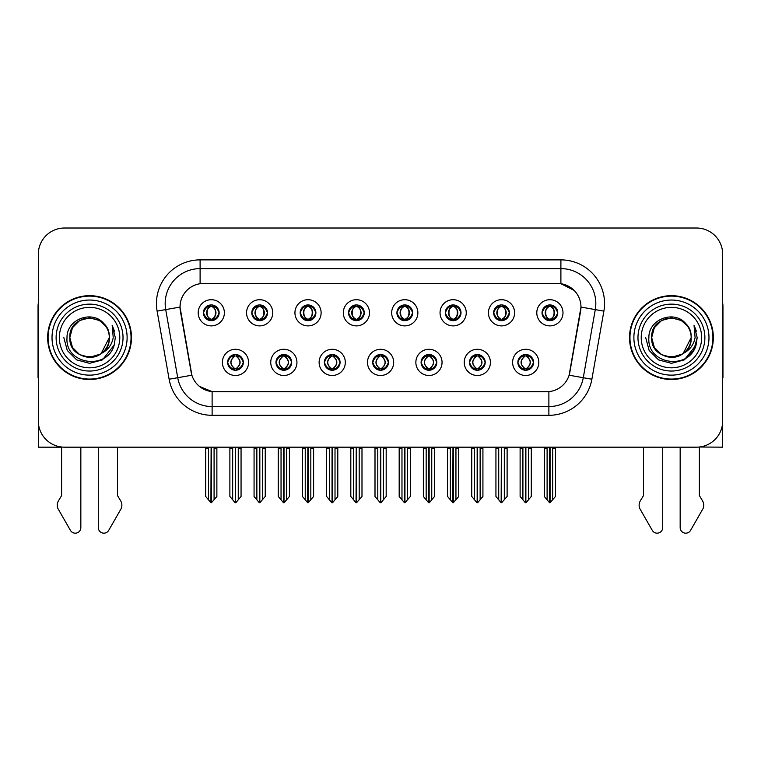 <?xml version="1.0" encoding="UTF-8"?>
<svg xmlns="http://www.w3.org/2000/svg" width="761" height="761" viewBox="0 0 761 761"><rect width="100%" height="100%" fill="white"/><g stroke="black" fill="none" stroke-linecap="round" stroke-linejoin="round"><path stroke-width="1.14" d="M203.425 312.79A7.857 7.857 0 0 0 211.282 320.657A7.857 7.857 0 0 0 219.139 312.79A7.857 7.857 0 0 0 211.282 304.933A7.857 7.857 0 0 0 203.425 312.79L203.501 312.79C205.128 317.185 207.163 319.297 209.617 319.144L209.085 320.343M198.183 312.79A13.099 13.099 0 0 0 211.282 325.889A13.099 13.099 0 0 0 224.381 312.79A13.099 13.099 0 0 0 211.282 299.701A13.099 13.099 0 0 0 198.183 312.79M324.357 362.388A7.857 7.857 0 0 0 332.215 370.246A7.857 7.857 0 0 0 340.072 362.388A7.857 7.857 0 0 0 332.215 354.531A7.857 7.857 0 0 0 324.357 362.388L324.433 362.388C325.917 366.621 327.962 368.733 330.55 368.743L331.482 368.743C326.288 364.509 326.288 360.276 331.482 356.043L330.55 356.043C328.01 355.986 325.965 358.108 324.433 362.388M319.116 362.388A13.099 13.099 0 0 0 332.215 375.487A13.099 13.099 0 0 0 345.313 362.388A13.099 13.099 0 0 0 332.215 349.289A13.099 13.099 0 0 0 319.116 362.388M275.986 362.388A7.857 7.857 0 0 0 283.843 370.246A7.857 7.857 0 0 0 291.701 362.388A7.857 7.857 0 0 0 283.843 354.531A7.857 7.857 0 0 0 275.986 362.388L276.053 362.388C277.546 366.621 279.591 368.733 282.179 368.743L283.111 368.743C277.917 364.509 277.917 360.276 283.111 356.043L282.179 356.043C279.629 355.986 277.594 358.108 276.053 362.388M270.745 362.388A13.099 13.099 0 0 0 283.843 375.487A13.099 13.099 0 0 0 296.942 362.388A13.099 13.099 0 0 0 283.843 349.289A13.099 13.099 0 0 0 270.745 362.388M469.47 362.388A7.857 7.857 0 0 0 477.337 370.246A7.857 7.857 0 0 0 485.195 362.388A7.857 7.857 0 0 0 477.337 354.531A7.857 7.857 0 0 0 469.47 362.388L469.547 362.388C471.04 366.621 473.076 368.733 475.673 368.743L476.605 368.743C471.401 364.509 471.401 360.276 476.605 356.043L475.673 356.043C473.123 355.986 471.078 358.108 469.547 362.388M464.239 362.388A13.099 13.099 0 0 0 477.337 375.487A13.099 13.099 0 0 0 490.426 362.388A13.099 13.099 0 0 0 477.337 349.289A13.099 13.099 0 0 0 464.239 362.388M396.919 312.79A7.857 7.857 0 0 0 404.776 320.657A7.857 7.857 0 0 0 412.633 312.79A7.857 7.857 0 0 0 404.776 304.933A7.857 7.857 0 0 0 396.919 312.79L396.985 312.79C398.612 317.185 400.657 319.297 403.111 319.144L402.579 320.343M391.677 312.79A13.099 13.099 0 0 0 404.776 325.889A13.099 13.099 0 0 0 417.875 312.79A13.099 13.099 0 0 0 404.776 299.701A13.099 13.099 0 0 0 391.677 312.79M493.661 312.79A7.857 7.857 0 0 0 501.518 320.657A7.857 7.857 0 0 0 509.375 312.79A7.857 7.857 0 0 0 501.518 304.933A7.857 7.857 0 0 0 493.661 312.79L493.737 312.79C495.363 317.185 497.399 319.297 499.853 319.144L499.321 320.343M488.419 312.79A13.099 13.099 0 0 0 501.518 325.889A13.099 13.099 0 0 0 514.617 312.79A13.099 13.099 0 0 0 501.518 299.701A13.099 13.099 0 0 0 488.419 312.79M227.615 362.388A7.857 7.857 0 0 0 235.472 370.246A7.857 7.857 0 0 0 243.33 362.388A7.857 7.857 0 0 0 235.472 354.531A7.857 7.857 0 0 0 227.615 362.388L227.682 362.388C229.175 366.621 231.211 368.733 233.808 368.743L234.74 368.743C229.537 364.509 229.537 360.276 234.74 356.043L233.808 356.043C231.258 355.986 229.223 358.108 227.682 362.388M222.374 362.388A13.099 13.099 0 0 0 235.472 375.487A13.099 13.099 0 0 0 248.571 362.388A13.099 13.099 0 0 0 235.472 349.289A13.099 13.099 0 0 0 222.374 362.388M348.538 312.79A7.857 7.857 0 0 0 356.405 320.657A7.857 7.857 0 0 0 364.262 312.79A7.857 7.857 0 0 0 356.405 304.933A7.857 7.857 0 0 0 348.538 312.79L348.614 312.79C350.241 317.185 352.286 319.297 354.74 319.144L354.207 320.343M343.306 312.79A13.099 13.099 0 0 0 356.405 325.889A13.099 13.099 0 0 0 369.494 312.79A13.099 13.099 0 0 0 356.405 299.701A13.099 13.099 0 0 0 343.306 312.79M251.796 312.79A7.857 7.857 0 0 0 259.653 320.657A7.857 7.857 0 0 0 267.511 312.79A7.857 7.857 0 0 0 259.653 304.933A7.857 7.857 0 0 0 251.796 312.79L251.872 312.79C253.499 317.185 255.534 319.297 257.989 319.144L257.456 320.343M246.554 312.79A13.099 13.099 0 0 0 259.653 325.889A13.099 13.099 0 0 0 272.752 312.79A13.099 13.099 0 0 0 259.653 299.701A13.099 13.099 0 0 0 246.554 312.79M300.167 312.79A7.857 7.857 0 0 0 308.024 320.657A7.857 7.857 0 0 0 315.891 312.79A7.857 7.857 0 0 0 308.024 304.933A7.857 7.857 0 0 0 300.167 312.79L300.243 312.79C301.87 317.185 303.915 319.297 306.369 319.144L305.827 320.343M294.935 312.79A13.099 13.099 0 0 0 308.024 325.889A13.099 13.099 0 0 0 321.123 312.79A13.099 13.099 0 0 0 308.024 299.701A13.099 13.099 0 0 0 294.935 312.79M421.099 362.388A7.857 7.857 0 0 0 428.957 370.246A7.857 7.857 0 0 0 436.814 362.388A7.857 7.857 0 0 0 428.957 354.531A7.857 7.857 0 0 0 421.099 362.388L421.175 362.388C422.659 366.621 424.705 368.733 427.302 368.743L428.234 368.743C423.03 364.509 423.03 360.276 428.234 356.043L427.302 356.043C424.752 355.986 422.707 358.108 421.175 362.388M415.858 362.388A13.099 13.099 0 0 0 428.957 375.487A13.099 13.099 0 0 0 442.055 362.388A13.099 13.099 0 0 0 428.957 349.289A13.099 13.099 0 0 0 415.858 362.388M372.728 362.388A7.857 7.857 0 0 0 380.586 370.246A7.857 7.857 0 0 0 388.443 362.388A7.857 7.857 0 0 0 380.586 354.531A7.857 7.857 0 0 0 372.728 362.388L372.804 362.388C374.288 366.621 376.334 368.733 378.93 368.743L379.853 368.743C374.659 364.509 374.659 360.276 379.853 356.043L378.93 356.043C376.381 355.986 374.336 358.108 372.804 362.388M367.487 362.388A13.099 13.099 0 0 0 380.586 375.487A13.099 13.099 0 0 0 393.684 362.388A13.099 13.099 0 0 0 380.586 349.289A13.099 13.099 0 0 0 367.487 362.388M542.032 312.79A7.857 7.857 0 0 0 549.889 320.657A7.857 7.857 0 0 0 557.746 312.79A7.857 7.857 0 0 0 549.889 304.933A7.857 7.857 0 0 0 542.032 312.79L542.108 312.79C543.735 317.185 545.77 319.297 548.224 319.144L547.692 320.343M536.79 312.79A13.099 13.099 0 0 0 549.889 325.889A13.099 13.099 0 0 0 562.988 312.79A13.099 13.099 0 0 0 549.889 299.701A13.099 13.099 0 0 0 536.79 312.79M445.29 312.79A7.857 7.857 0 0 0 453.147 320.657A7.857 7.857 0 0 0 461.004 312.79A7.857 7.857 0 0 0 453.147 304.933A7.857 7.857 0 0 0 445.29 312.79L445.366 312.79C446.992 317.185 449.028 319.297 451.482 319.144L450.95 320.343M440.048 312.79A13.099 13.099 0 0 0 453.147 325.889A13.099 13.099 0 0 0 466.246 312.79A13.099 13.099 0 0 0 453.147 299.701A13.099 13.099 0 0 0 440.048 312.79M517.851 362.388A7.857 7.857 0 0 0 525.708 370.246A7.857 7.857 0 0 0 533.566 362.388A7.857 7.857 0 0 0 525.708 354.531A7.857 7.857 0 0 0 517.851 362.388L517.918 362.388C519.411 366.621 521.447 368.733 524.044 368.743L524.976 368.743C519.773 364.509 519.773 360.276 524.976 356.043L524.044 356.043C521.494 355.986 519.459 358.108 517.918 362.388M512.61 362.388A13.099 13.099 0 0 0 525.708 375.487A13.099 13.099 0 0 0 538.807 362.388A13.099 13.099 0 0 0 525.708 349.289A13.099 13.099 0 0 0 512.61 362.388M180.024 307.035A23.572 23.572 0 0 0 180.386 311.125L191.163 372.243A23.572 23.572 0 0 0 214.374 391.725L546.626 391.725A23.572 23.572 0 0 0 569.837 372.243L580.614 311.125A23.572 23.572 0 0 0 557.404 283.453L203.596 283.453A23.572 23.572 0 0 0 180.024 307.035L180.281 303.544M699.378 447.011L722.684 447.173L722.684 254.203A26.197 26.197 0 0 0 696.496 228.015L64.504 228.015A26.197 26.197 0 0 0 38.316 254.203L38.316 447.173L61.622 447.173L61.622 495.592L58.521 500.709A8.732 8.732 0 0 0 57.893 508.491L70.431 530.388A5.574 5.574 0 0 0 80.837 527.601L80.837 447.173L98.302 447.173L98.302 527.601A5.574 5.574 0 0 0 108.699 530.388L121.246 508.491A8.732 8.732 0 0 0 120.609 500.709L117.508 495.592L117.508 447.173M643.492 447.173L643.492 495.592L640.391 500.709A8.732 8.732 0 0 0 639.754 508.491L652.301 530.388A5.574 5.574 0 0 0 662.698 527.601L662.698 447.173L680.163 447.173L680.163 527.601A5.574 5.574 0 0 0 690.569 530.388L703.107 508.491A8.732 8.732 0 0 0 702.479 500.709L699.378 495.592L699.378 447.173M47.658 337.589A41.912 41.912 0 0 0 89.57 379.501A41.912 41.912 0 0 0 131.482 337.589A41.912 41.912 0 0 0 89.57 295.677A41.912 41.912 0 0 0 47.658 337.589M629.518 337.589A41.912 41.912 0 0 0 671.43 379.501A41.912 41.912 0 0 0 713.342 337.589A41.912 41.912 0 0 0 671.43 295.677A41.912 41.912 0 0 0 629.518 337.589M200.105 259.882L560.895 259.882A43.653 43.653 0 0 1 603.892 311.116L591.877 379.225A43.653 43.653 0 0 1 548.881 415.306L212.119 415.306A43.653 43.653 0 0 1 169.123 379.225L157.108 311.116A43.653 43.653 0 0 1 200.105 259.882L200.105 268.614L560.895 268.614A34.93 34.93 0 0 1 595.292 309.603L583.278 377.713A34.93 34.93 0 0 1 548.881 406.574L212.119 406.574A34.93 34.93 0 0 1 177.722 377.713L165.708 309.603A34.93 34.93 0 0 1 200.105 268.614L200.105 283.72L557.404 283.453L560.895 283.72L574.07 290.36M546.626 391.725L214.374 391.725M212.119 415.306L212.119 391.62L199.534 386.464M603.892 311.116L580.976 307.083L569.114 375.211L591.877 379.225M169.123 379.225L191.886 375.211L180.024 307.083L165.708 309.603A34.93 34.93 0 0 1 165.185 303.544M569.837 372.243L569.694 372.985M191.306 372.985L191.163 372.243M696.496 228.015L64.504 228.015M38.316 254.203L38.316 420.976A26.197 26.197 0 0 0 64.504 447.173L696.496 447.173A26.197 26.197 0 0 0 722.684 420.976L722.684 254.203M527.059 370.131L526.431 368.743L527.363 368.743C529.913 368.79 531.958 366.678 533.49 362.379C531.996 358.155 529.951 356.043 527.363 356.043L527.896 354.845M527.059 354.645L526.431 356.043L527.363 356.043M525.233 368.743L524.576 370.169L525.242 368.743C519.715 364.509 519.715 360.276 525.242 356.043L524.576 354.616L525.242 356.043C519.896 360.276 519.896 364.509 525.233 368.743M524.976 356.043L524.358 354.645M526.431 356.043C531.635 360.276 531.635 364.509 526.431 368.743L526.174 368.743C531.511 364.509 531.511 360.276 526.174 356.043L526.831 354.616M526.431 368.743L526.831 370.169M520.115 447.173L520.115 448.391L522.912 448.391L522.912 499.806L525.347 502.707L526.06 502.707L531.292 496.467L531.292 448.391L528.495 448.391L528.495 499.806M525.88 447.173L525.88 502.707M525.528 502.707L525.528 447.173M520.115 448.391L520.115 496.467L522.912 499.806M544.305 447.173L544.305 448.391L547.102 448.391L547.102 499.806L549.537 502.707L549.718 447.173M550.07 447.173L550.07 502.707L555.482 496.467L555.482 448.391L552.686 448.391L552.686 499.806M544.305 448.391L544.305 496.467L547.102 499.806M548.538 320.533L549.157 319.144L548.224 319.144M548.538 305.056L549.157 306.445L548.224 306.445C545.694 306.407 543.658 308.519 542.108 312.79M557.746 312.8L557.68 312.79C556.167 308.566 554.122 306.455 551.554 306.445L550.622 306.445C553.123 307.786 554.436 309.898 554.588 312.79C554.436 315.691 553.123 317.803 550.622 319.144L551.554 319.144L552.086 320.343M557.68 312.79C556.101 317.109 554.065 319.22 551.554 319.144M549.157 319.144L549.413 319.144C546.855 317.803 545.504 315.691 545.352 312.79C545.504 309.898 546.855 307.786 549.413 306.445L548.767 305.018L549.423 306.445C544.543 306.616 544.391 318.326 549.423 319.144L548.767 320.571L549.157 319.144C546.664 317.803 545.342 315.691 545.199 312.79C545.342 309.898 546.664 307.786 549.157 306.445M550.365 306.445L550.365 306.445C555.235 306.616 555.397 318.326 550.355 319.144L551.012 320.571L550.365 319.144C552.924 317.803 554.284 315.691 554.436 312.79C554.284 309.898 552.924 307.786 550.365 306.445L551.021 305.018L550.355 306.445M478.688 370.131L478.06 368.743L478.992 368.743C481.542 368.79 483.587 366.678 485.118 362.379C483.625 358.155 481.58 356.043 478.992 356.043L479.525 354.845M478.688 354.645L478.06 356.043L478.992 356.043M476.862 368.743L476.205 370.169L476.871 368.743C471.344 364.509 471.344 360.276 476.871 356.043L476.205 354.616L476.871 356.043C471.525 360.276 471.525 364.509 476.862 368.743M476.605 356.043L475.977 354.645M478.06 356.043C483.264 360.276 483.264 364.509 478.06 368.743L477.803 368.743C483.14 364.509 483.14 360.276 477.803 356.043L478.46 354.616M478.06 368.743L478.46 370.169M471.744 447.173L471.744 448.391L474.541 448.391L474.541 499.806L476.976 502.707L477.689 502.707L482.921 496.467L482.921 448.391L480.124 448.391L480.124 499.806M477.508 447.173L477.508 502.707M477.157 502.707L477.157 447.173M471.744 448.391L471.744 496.467L474.541 499.806M430.307 370.131L429.689 368.743L430.621 368.743C433.171 368.79 435.206 366.678 436.747 362.379C435.244 358.155 433.209 356.043 430.621 356.043L431.154 354.845M430.307 354.645L429.689 356.043L430.621 356.043M428.491 368.743L427.834 370.169L428.491 368.743C422.973 364.509 422.973 360.276 428.491 356.043L427.834 354.616L428.491 356.043C423.154 360.276 423.154 364.509 428.491 368.743M428.234 356.043L427.606 354.645M429.689 356.043C434.892 360.276 434.892 364.509 429.689 368.743L429.432 368.743C434.769 364.509 434.769 360.276 429.432 356.043L430.089 354.616M429.689 368.743L430.089 370.169M423.373 447.173L423.373 448.391L426.17 448.391L426.17 499.806L428.605 502.707L429.318 502.707L434.55 496.467L434.55 448.391L431.753 448.391L431.753 499.806M429.137 447.173L429.137 502.707M428.785 502.707L428.785 447.173M423.373 448.391L423.373 496.467L426.17 499.806M381.936 370.131L381.318 368.743L382.25 368.743C384.8 368.79 386.835 366.678 388.376 362.379C386.873 358.155 384.838 356.043 382.25 356.043L382.783 354.845M381.936 354.645L381.318 356.043L382.25 356.043M380.12 368.743L379.463 370.169L380.12 368.743C374.593 364.509 374.593 360.276 380.12 356.043L379.463 354.616L380.12 356.043C374.783 360.276 374.783 364.509 380.12 368.743M379.853 356.043L379.235 354.645M381.318 356.043C386.521 360.276 386.521 364.509 381.318 368.743L381.061 368.743C386.398 364.509 386.398 360.276 381.061 356.043L381.718 354.616M381.318 368.743L381.718 370.169M375.002 447.173L375.002 448.391L377.789 448.391L377.789 499.806L380.234 502.707L380.947 502.707L386.179 496.467L386.179 448.391L383.382 448.391L383.382 499.806M380.766 447.173L380.766 502.707M380.414 502.707L380.414 447.173M375.002 448.391L375.002 496.467L377.789 499.806M495.934 447.173L495.934 448.391L498.721 448.391L498.721 499.806L501.157 502.707L501.347 447.173M501.689 447.173L501.689 502.707L507.111 496.467L507.111 448.391L504.315 448.391L504.315 499.806M495.934 448.391L495.934 496.467L498.721 499.806M500.167 320.533L500.786 319.144L499.853 319.144M500.167 305.056L500.786 306.445L499.853 306.445C497.323 306.407 495.287 308.519 493.737 312.79M509.375 312.8L509.309 312.79C507.787 308.566 505.751 306.455 503.183 306.445L502.25 306.445C504.743 307.786 506.065 309.898 506.217 312.79C506.065 315.691 504.743 317.803 502.25 319.144L503.183 319.144L503.715 320.343M509.309 312.79C507.73 317.109 505.694 319.22 503.183 319.144M500.786 319.144L501.042 319.144C498.484 317.803 497.133 315.691 496.981 312.79C497.133 309.898 498.484 307.786 501.042 306.445L500.386 305.018L501.052 306.445C496.172 306.616 496.02 318.326 501.052 319.144L500.396 320.571L500.786 319.144C498.293 317.803 496.971 315.691 496.819 312.79C496.971 309.898 498.293 307.786 500.786 306.445M501.994 306.445L501.994 306.445C506.864 306.616 507.016 318.326 501.984 319.144L502.64 320.571L501.994 319.144C504.553 317.803 505.913 315.691 506.055 312.79C505.913 309.898 504.553 307.786 501.994 306.445L502.65 305.018L501.984 306.445M447.554 447.173L447.554 448.391L450.35 448.391L450.35 499.806L452.785 502.707L452.976 447.173M453.318 447.173L453.318 502.707L458.731 496.467L458.731 448.391L455.944 448.391L455.944 499.806M447.554 448.391L447.554 496.467L450.35 499.806M451.796 320.533L452.415 319.144L451.482 319.144M451.796 305.056L452.415 306.445L451.482 306.445C448.952 306.407 446.916 308.519 445.366 312.79M461.004 312.8L460.928 312.79C459.416 308.566 457.38 306.455 454.812 306.445L453.879 306.445C456.372 307.786 457.694 309.898 457.846 312.79C457.694 315.691 456.372 317.803 453.879 319.144L454.812 319.144L455.344 320.343M460.928 312.79C459.359 317.109 457.313 319.22 454.812 319.144M452.415 319.144L452.671 319.144C450.112 317.803 448.752 315.691 448.61 312.79C448.752 309.898 450.112 307.786 452.671 306.445L452.015 305.018L452.681 306.445C447.801 306.616 447.649 318.326 452.681 319.144L452.024 320.571L452.415 319.144C449.922 317.803 448.6 315.691 448.448 312.79C448.6 309.898 449.922 307.786 452.415 306.445M453.623 306.445L453.623 306.445C458.493 306.616 458.645 318.326 453.613 319.144L454.269 320.571L453.623 319.144C456.181 317.803 457.532 315.691 457.684 312.79C457.532 309.898 456.181 307.786 453.623 306.445L454.279 305.018L453.613 306.445M399.183 447.173L399.183 448.391L401.979 448.391L401.979 499.806L404.414 502.707L404.595 447.173M404.947 447.173L404.947 502.707L410.36 496.467L410.36 448.391L407.563 448.391L407.563 499.806M399.183 448.391L399.183 496.467L401.979 499.806M403.416 320.533L404.043 319.144L403.111 319.144M403.416 305.056L404.043 306.445L403.111 306.445C400.581 306.407 398.536 308.519 396.985 312.79M412.633 312.8L412.557 312.79C411.045 308.566 409.009 306.455 406.441 306.445L405.508 306.445C408.001 307.786 409.323 309.898 409.466 312.79C409.323 315.691 408.001 317.803 405.508 319.144L406.441 319.144L406.973 320.343M412.557 312.79C410.988 317.109 408.942 319.22 406.441 319.144M404.043 319.144L404.3 319.144C401.741 317.803 400.381 315.691 400.229 312.79C400.381 309.898 401.741 307.786 404.3 306.445L403.644 305.018L404.31 306.445C399.43 306.616 399.268 318.326 404.31 319.144L403.653 320.571L404.043 319.144C401.542 317.803 400.229 315.691 400.077 312.79C400.229 309.898 401.542 307.786 404.043 306.445M405.252 306.445L405.252 306.445C410.122 306.616 410.274 318.326 405.242 319.144L405.898 320.571L405.252 319.144C407.81 317.803 409.161 315.691 409.313 312.79C409.161 309.898 407.81 307.786 405.252 306.445L405.898 305.018L405.242 306.445M350.811 447.173L350.811 448.391L353.608 448.391L353.608 499.806L356.043 502.707L356.224 447.173M356.576 447.173L356.576 502.707L361.989 496.467L361.989 448.391L359.192 448.391L359.192 499.806M350.811 448.391L350.811 496.467L353.608 499.806M355.045 320.533L355.672 319.144L354.74 319.144M355.045 305.056L355.672 306.445L354.74 306.445C352.21 306.407 350.165 308.519 348.614 312.79M364.262 312.8L364.186 312.79C362.674 308.566 360.628 306.455 358.06 306.445L357.137 306.445C359.63 307.786 360.952 309.898 361.095 312.79C360.952 315.691 359.63 317.803 357.137 319.144L358.06 319.144L358.602 320.343M364.186 312.79C362.617 317.109 360.571 319.22 358.06 319.144M355.672 319.144L355.929 319.144C353.37 317.803 352.01 315.691 351.858 312.79C352.01 309.898 353.37 307.786 355.929 306.445C351.049 306.616 350.897 318.326 355.929 319.144L355.672 319.144C353.171 317.803 351.848 315.691 351.706 312.79C351.848 309.898 353.171 307.786 355.672 306.445L355.672 306.445M356.88 306.445L356.88 306.445C361.751 306.616 361.903 318.326 356.871 319.144L357.527 320.571L356.88 319.144C359.439 317.803 360.79 315.691 360.942 312.79C360.79 309.898 359.439 307.786 356.88 306.445L357.527 305.018L356.871 306.445M38.316 377.741A17.465 17.465 0 0 0 38.05 377.76L38.05 306.16A17.465 17.465 0 0 1 38.316 303.144M38.316 393.475L38.316 384.743M722.684 303.144A17.465 17.465 0 0 1 722.95 306.16L722.95 377.76A17.465 17.465 0 0 0 722.684 377.741M722.684 384.743L722.684 393.475M119.781 337.589A30.212 30.212 0 0 1 89.57 367.81A30.212 30.212 0 0 1 59.348 337.589A30.212 30.212 0 0 1 89.57 307.377A30.212 30.212 0 0 1 119.781 337.589M100.338 354.131L89.57 357.328L79.696 354.683L72.476 347.463L69.831 337.589C68.623 312.134 110.516 312.134 109.308 337.589C110.516 363.054 68.623 363.054 69.831 337.589C68.994 353.237 89.456 363.301 101.327 353.446A19.738 19.738 0 0 0 105.56 326.022C95.41 308.738 66.588 318.05 67.016 337.589C64.733 364.671 107.225 370.74 114.179 345.114L115.311 337.589L112.171 325.28L113.227 337.589C111.886 344.847 107.91 350.136 101.327 353.446L99.434 354.683L89.57 357.328L79.696 354.683L72.476 347.463L69.831 337.589L72.476 327.725L79.696 320.495M48.095 337.589A41.475 41.475 0 0 1 89.57 296.115A41.475 41.475 0 0 1 131.044 337.589A41.475 41.475 0 0 1 89.57 379.064A41.475 41.475 0 0 1 48.095 337.589M109.308 337.589C110.516 363.054 68.623 363.054 69.831 337.589C68.623 312.134 110.516 312.134 109.308 337.589L101.146 353.57M85.603 318.26C75.843 320.933 70.583 327.382 69.831 337.589L72.476 327.725L79.696 320.495L89.57 317.851L99.434 320.495L105.56 326.022M112.171 325.28L114.502 331.197M114.179 345.114L102.44 359.886L89.57 363.33L76.699 359.886L67.272 350.46L63.829 337.589M701.652 337.589A30.212 30.212 0 0 1 671.43 367.81A30.212 30.212 0 0 1 641.219 337.589A30.212 30.212 0 0 1 671.43 307.377A30.212 30.212 0 0 1 701.652 337.589M682.208 354.131L671.43 357.328L661.566 354.683L654.336 347.463L651.692 337.589C650.484 312.134 692.377 312.134 691.169 337.589C692.377 363.054 650.484 363.054 651.692 337.589C650.484 312.134 692.377 312.134 691.169 337.589L683.188 353.456A19.738 19.738 0 0 0 687.43 326.022C677.28 308.738 648.458 318.05 648.886 337.589C646.603 364.671 689.095 370.74 696.049 345.114L697.171 337.589L694.042 325.28L695.097 337.589C693.747 344.847 689.78 350.136 683.197 353.446L681.304 354.683L671.43 357.328L661.566 354.683L654.336 347.463L651.692 337.589L654.336 327.725L661.566 320.495M629.956 337.589A41.475 41.475 0 0 1 671.43 296.115A41.475 41.475 0 0 1 712.905 337.589A41.475 41.475 0 0 1 671.43 379.064A41.475 41.475 0 0 1 629.956 337.589M691.169 337.589C692.377 363.054 650.484 363.054 651.692 337.589L654.336 327.725L661.566 320.495L671.43 317.851L681.304 320.495L687.43 326.022M683.197 353.446C671.316 363.301 650.864 353.237 651.692 337.589C652.453 327.382 657.713 320.933 667.473 318.26M694.042 325.28L696.363 331.197L694.089 325.375M696.049 345.114L684.301 359.886L671.43 363.33L658.56 359.886L649.143 350.46L645.689 337.589L649.143 350.46L658.56 359.886L671.43 363.33L684.301 359.886L693.728 350.46L697.171 337.589M333.565 370.131L332.947 368.743L333.879 368.743C336.429 368.79 338.464 366.678 340.005 362.379C338.502 358.155 336.457 356.043 333.879 356.043L334.412 354.845M333.565 354.645L332.947 356.043L333.879 356.043M331.739 368.743L331.092 370.169L331.748 368.743C326.222 364.509 326.222 360.276 331.748 356.043L331.092 354.616L331.748 356.043C326.412 360.276 326.412 364.509 331.739 368.743M331.482 356.043L330.864 354.645M332.947 356.043L333.337 354.616L332.947 356.043C338.141 360.276 338.141 364.509 332.947 368.743L333.337 370.169L332.681 368.743C338.017 364.509 338.017 360.276 332.69 356.043C338.207 360.276 338.207 364.509 332.681 368.743L332.947 368.743M326.631 447.173L326.631 448.391L329.418 448.391L329.418 499.806L331.853 502.707L332.576 502.707L337.798 496.467L337.798 448.391L335.011 448.391L335.011 499.806M332.386 447.173L332.386 502.707M332.043 502.707L332.043 447.173M326.631 448.391L326.631 496.467L329.418 499.806M285.194 370.131L284.576 368.743L285.499 368.743C288.048 368.79 290.093 366.678 291.625 362.379C290.131 358.155 288.086 356.043 285.499 356.043L286.041 354.845M285.194 354.645L284.576 356.043L285.499 356.043M283.368 368.743L282.712 370.169L283.377 368.743C277.851 364.509 277.851 360.276 283.377 356.043L282.712 354.616L283.377 356.043C278.031 360.276 278.031 364.509 283.368 368.743M283.111 356.043L282.493 354.645M284.576 356.043L284.966 354.616L284.576 356.043C289.77 360.276 289.77 364.509 284.576 368.743L284.966 370.169L284.31 368.743C289.646 364.509 289.646 360.276 284.319 356.043C289.836 360.276 289.836 364.509 284.31 368.743L284.576 368.743M278.25 447.173L278.25 448.391L281.047 448.391L281.047 499.806L283.482 502.707L284.195 502.707L289.427 496.467L289.427 448.391L286.64 448.391L286.64 499.806M284.015 447.173L284.015 502.707M283.663 502.707L283.663 447.173M278.25 448.391L278.25 496.467L281.047 499.806M236.823 370.131L236.195 368.743L237.128 368.743C239.677 368.79 241.722 366.678 243.254 362.379C241.76 358.155 239.715 356.043 237.128 356.043L237.66 354.845M236.823 354.645L236.195 356.043L237.128 356.043M234.997 368.743L234.34 370.169L235.006 368.743C229.48 364.509 229.48 360.276 235.006 356.043L234.34 354.616L235.006 356.043C229.66 360.276 229.66 364.509 234.997 368.743M234.74 356.043L234.122 354.645M236.195 356.043L236.595 354.616L236.195 356.043C241.399 360.276 241.399 364.509 236.195 368.743L236.595 370.169L235.939 368.743C241.275 364.509 241.275 360.276 235.939 356.043C241.465 360.276 241.465 364.509 235.939 368.743L236.195 368.743M229.879 447.173L229.879 448.391L232.676 448.391L232.676 499.806L235.111 502.707L235.824 502.707L241.056 496.467L241.056 448.391L238.26 448.391L238.26 499.806M235.644 447.173L235.644 502.707M235.292 502.707L235.292 447.173M229.879 448.391L229.879 496.467L232.676 499.806M302.44 447.173L302.44 448.391L305.237 448.391L305.237 499.806L307.672 502.707L307.853 447.173M308.205 447.173L308.205 502.707L313.618 496.467L313.618 448.391L310.821 448.391L310.821 499.806M302.44 448.391L302.44 496.467L305.237 499.806M306.673 320.533L307.292 319.144L306.369 319.144M306.673 305.056L307.292 306.445L306.369 306.445C303.839 306.407 301.794 308.519 300.243 312.79M315.891 312.8L315.815 312.79C314.303 308.566 312.257 306.455 309.689 306.445L308.766 306.445C311.259 307.786 312.581 309.898 312.723 312.79C312.581 315.691 311.259 317.803 308.766 319.144L309.689 319.144L310.222 320.343M315.815 312.79C314.236 317.109 312.2 319.22 309.689 319.144M307.292 319.144L307.558 319.144C304.99 317.803 303.639 315.691 303.487 312.79C303.639 309.898 304.99 307.786 307.558 306.445C302.678 306.616 302.526 318.326 307.558 319.144L307.292 319.144C304.8 317.803 303.477 315.691 303.335 312.79C303.477 309.898 304.8 307.786 307.292 306.445L307.292 306.445M308.5 306.445L308.5 306.445C313.38 306.616 313.532 318.326 308.5 319.144L309.147 320.571L308.5 319.144C311.059 317.803 312.419 315.691 312.571 312.79C312.419 309.898 311.059 307.786 308.5 306.445L309.156 305.018L308.5 306.445M254.069 447.173L254.069 448.391L256.866 448.391L256.866 499.806L259.301 502.707L259.482 447.173M259.834 447.173L259.834 502.707L265.247 496.467L265.247 448.391L262.45 448.391L262.45 499.806M254.069 448.391L254.069 496.467L256.866 499.806M258.302 320.533L258.921 319.144L257.989 319.144M258.302 305.056L258.921 306.445L257.989 306.445C255.458 306.407 253.423 308.519 251.872 312.79M267.511 312.8L267.444 312.79C265.931 308.566 263.886 306.455 261.318 306.445L260.386 306.445C262.887 307.786 264.2 309.898 264.352 312.79C264.2 315.691 262.887 317.803 260.386 319.144L261.318 319.144L261.851 320.343M267.444 312.79C265.865 317.109 263.829 319.22 261.318 319.144M258.921 319.144L259.178 319.144C256.619 317.803 255.268 315.691 255.116 312.79C255.268 309.898 256.619 307.786 259.178 306.445C254.307 306.616 254.155 318.326 259.187 319.144L258.921 319.144C256.428 317.803 255.106 315.691 254.964 312.79C255.106 309.898 256.428 307.786 258.921 306.445L258.921 306.445M260.129 306.445L260.129 306.445C264.999 306.616 265.161 318.326 260.119 319.144L260.776 320.571L260.129 319.144C262.688 317.803 264.048 315.691 264.2 312.79C264.048 309.898 262.688 307.786 260.129 306.445L260.785 305.018L260.119 306.445M205.698 447.173L205.698 448.391L208.485 448.391L208.485 499.806L210.921 502.707L211.111 447.173M211.453 447.173L211.453 502.707L216.875 496.467L216.875 448.391L214.079 448.391L214.079 499.806M205.698 448.391L205.698 496.467L208.485 499.806M209.931 320.533L210.55 319.144L209.617 319.144M209.931 305.056L210.55 306.445L209.617 306.445C207.087 306.407 205.051 308.519 203.501 312.79M219.139 312.8L219.073 312.79C217.551 308.566 215.515 306.455 212.947 306.445L212.015 306.445C214.507 307.786 215.829 309.898 215.981 312.79C215.829 315.691 214.507 317.803 212.015 319.144L212.947 319.144L213.48 320.343M219.073 312.79C217.494 317.109 215.458 319.22 212.947 319.144M210.55 319.144L210.807 319.144C208.248 317.803 206.897 315.691 206.745 312.79C206.897 309.898 208.248 307.786 210.807 306.445C205.936 306.616 205.784 318.326 210.816 319.144L210.55 319.144C208.057 317.803 206.735 315.691 206.592 312.79C206.735 309.898 208.057 307.786 210.55 306.445L210.55 306.445M211.758 306.445L211.758 306.445C216.628 306.616 216.79 318.326 211.748 319.144L212.405 320.571L211.758 319.144C214.317 317.803 215.677 315.691 215.82 312.79C215.677 309.898 214.317 307.786 211.758 306.445L212.414 305.018L211.748 306.445M560.895 259.882L560.895 283.72M548.881 391.62L548.881 415.306M157.108 311.116L165.708 309.603M524.044 368.743L523.511 369.932M524.358 370.131L524.976 368.743M524.044 356.043L523.511 354.845M527.363 368.743L527.896 369.932M548.224 306.445L547.692 305.247M551.554 306.445L552.086 305.247M551.249 305.056L550.622 306.445M551.249 320.533L550.622 319.144M475.673 368.743L475.14 369.932M475.977 370.131L476.605 368.743M475.673 356.043L475.14 354.845M478.992 368.743L479.525 369.932M427.302 368.743L426.769 369.932M427.606 370.131L428.234 368.743M427.302 356.043L426.769 354.845M430.621 368.743L431.154 369.932M378.93 368.743L378.388 369.932M379.235 370.131L379.853 368.743M378.93 356.043L378.388 354.845M382.25 368.743L382.783 369.932M499.853 306.445L499.321 305.247M503.183 306.445L503.715 305.247M502.869 305.056L502.25 306.445M502.869 320.533L502.25 319.144M451.482 306.445L450.95 305.247M454.812 306.445L455.344 305.247M454.498 305.056L453.879 306.445M454.498 320.533L453.879 319.144M403.111 306.445L402.579 305.247M406.441 306.445L406.973 305.247M406.127 305.056L405.508 306.445M406.127 320.533L405.508 319.144M354.74 306.445L354.207 305.247M358.06 306.445L358.602 305.247M357.756 305.056L357.137 306.445M357.756 320.533L357.137 319.144M355.273 320.571L355.929 319.144L355.282 320.571M355.273 305.018L355.929 306.445L355.282 305.018M123.025 337.589A33.455 33.455 0 0 1 89.57 371.045A33.455 33.455 0 0 1 56.114 337.589A33.455 33.455 0 0 1 89.57 304.134A33.455 33.455 0 0 1 123.025 337.589M52.024 337.589A37.546 37.546 0 0 1 89.57 300.043A37.546 37.546 0 0 1 127.116 337.589A37.546 37.546 0 0 1 89.57 375.135A37.546 37.546 0 0 1 52.024 337.589M704.886 337.589A33.455 33.455 0 0 1 671.43 371.045A33.455 33.455 0 0 1 637.975 337.589A33.455 33.455 0 0 1 671.43 304.134A33.455 33.455 0 0 1 704.886 337.589M633.884 337.589A37.546 37.546 0 0 1 671.43 300.043A37.546 37.546 0 0 1 708.976 337.589A37.546 37.546 0 0 1 671.43 375.135A37.546 37.546 0 0 1 633.884 337.589M330.55 368.743L330.017 369.932M330.864 370.131L331.482 368.743M330.55 356.043L330.017 354.845M333.879 368.743L334.412 369.932M282.179 368.743L281.646 369.932M282.493 370.131L283.111 368.743M282.179 356.043L281.646 354.845M285.499 368.743L286.041 369.932M233.808 368.743L233.275 369.932M234.122 370.131L234.74 368.743M233.808 356.043L233.275 354.845M237.128 368.743L237.66 369.932M306.369 306.445L305.827 305.247M309.689 306.445L310.222 305.247M309.385 305.056L308.766 306.445M309.385 320.533L308.766 319.144M306.902 320.571L307.558 319.144L306.902 320.571M306.902 305.018L307.558 306.445L306.902 305.018M257.989 306.445L257.456 305.247M261.318 306.445L261.851 305.247M261.013 305.056L260.386 306.445M261.013 320.533L260.386 319.144M258.531 320.571L259.178 319.144L258.531 320.571M258.531 305.018L259.178 306.445L258.531 305.018M209.617 306.445L209.085 305.247M212.947 306.445L213.48 305.247M212.633 305.056L212.015 306.445M212.633 320.533L212.015 319.144M210.15 320.571L210.807 319.144L210.16 320.571M210.15 305.018L210.807 306.445L210.16 305.018M526.821 354.607L526.174 356.043C531.692 360.276 531.692 364.509 526.174 368.743L526.821 370.169M478.45 354.607L477.794 356.043C483.321 360.276 483.321 364.509 477.794 368.743L478.45 370.169M430.079 354.607L429.423 356.043C434.95 360.276 434.95 364.509 429.423 368.743L430.079 370.169M381.708 354.607L381.052 356.043C386.578 360.276 386.578 364.509 381.052 368.743L381.708 370.169"/></g></svg>
